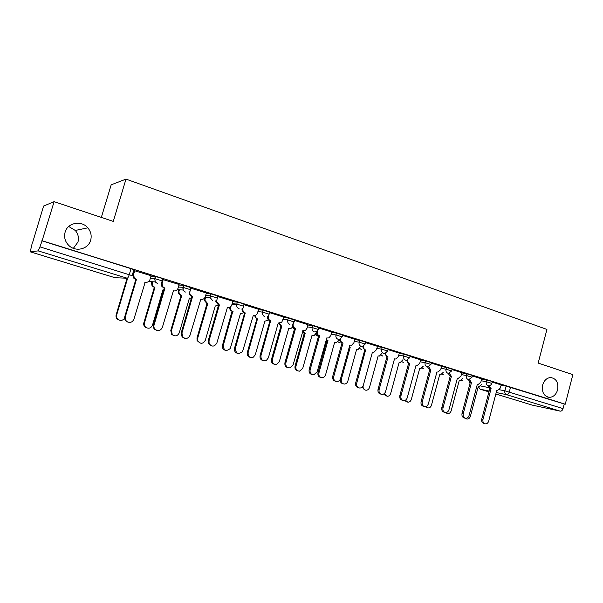 <?xml version="1.0" encoding="UTF-8"?>
<svg xmlns="http://www.w3.org/2000/svg" width="603" height="603" viewBox="0 0 603 603"><rect width="100%" height="100%" fill="white"/><g stroke="black" fill="none" stroke-linecap="round" stroke-linejoin="round"><path stroke-width="0.9" d="M68.704 226.479L75.277 230.452C78.202 233.949 79.091 237.823 77.953 242.082L73.362 248.33M90.646 240.28C88.362 249.016 76.016 252.265 69.141 245.768C65.124 241.901 63.79 237.348 65.132 232.102C67.626 222.605 81.518 220.095 87.812 227.836C90.917 231.575 91.86 235.728 90.646 240.28M557.617 389.84C556.102 394.641 553.335 397.151 549.31 397.362C543.831 396.216 541.607 392.108 542.64 385.046C544.079 380.433 546.725 377.93 550.554 377.538C556.283 378.458 558.634 382.558 557.617 389.84M162.049 280.712L162.614 278.805L160.006 277.704L155.325 276.528L154.715 278.571L162.011 280.84M189.99 289.395L190.533 287.525L183.455 285.309L182.86 287.322L189.945 289.53M217.133 297.829L217.66 295.998L210.779 293.849L210.206 295.832L217.088 297.972M243.514 306.023L244.027 304.229L241.976 303.317L237.341 302.141L236.775 304.1L243.469 306.181M269.194 314.012L269.699 312.241L263.157 310.206L262.606 312.135L269.157 314.163L268.704 315.098M294.189 321.791L294.686 320.035L288.272 318.045L287.729 319.952L294.151 321.934L293.013 323.66M318.512 329.351L319.002 327.617L312.708 325.673L312.173 327.557L318.474 329.494L316.733 331.627L314.306 331.936C312.49 331.153 311.781 329.698 312.173 327.557L307.409 326.879M342.187 336.723L342.67 334.997L336.489 333.105L335.969 334.959L342.15 336.851L339.964 339.18L338.034 339.27C336.27 338.509 335.585 337.069 335.969 334.959L331.153 334.228M365.252 343.891L365.719 342.187L359.644 340.333L359.139 342.172L365.214 344.019L362.704 346.424L361.144 346.416C359.426 345.662 358.755 344.253 359.139 342.172L354.278 341.396M387.714 350.878L388.174 349.19L382.204 347.381L381.707 349.19L387.676 350.999L384.948 353.433L383.651 353.373C381.978 352.634 381.33 351.248 381.707 349.19L376.8 348.376M409.603 357.692L410.055 356.019L404.176 354.24L403.693 356.034L409.573 357.805L406.678 360.232L405.585 360.149C403.957 359.433 403.324 358.061 403.693 356.034L398.749 355.175M430.941 364.333L431.386 362.674L425.597 360.933L425.123 362.697L430.911 364.438L427.896 366.85L426.962 366.76C425.371 366.051 424.761 364.702 425.123 362.697L420.148 361.808M451.745 370.8L452.182 369.157L446.484 367.453L446.016 369.202L451.715 370.905L448.617 373.295L447.81 373.197C446.258 372.511 445.662 371.177 446.016 369.202L441.012 368.282M472.043 377.116L472.473 375.488L466.858 373.815L466.398 375.541L472.013 377.214L468.848 379.581L468.139 379.483C466.624 378.805 466.044 377.493 466.398 375.541L461.355 374.591M491.844 383.282L492.267 381.661L491.159 381.171L486.727 380.018L486.274 381.729L491.822 383.372C491.264 384.887 490.194 385.671 488.603 385.709L487.97 385.611C486.5 384.955 485.935 383.659 486.274 381.729L481.209 380.757M54.112 201.666L113.258 221.384L125.989 179.114L546.929 329.419L538.178 363.081L572.85 374.644L565.26 404.206L42.12 240.725L54.112 201.666L43.597 206.06L32.6 242.61M101.334 217.412L111.186 184.82L125.989 179.114M32.374 242.542L30.225 251.828L38.147 250.886L39.941 246.876L132.132 275.639L133.858 269.827L131.039 268.659L129.298 274.508C128.56 276.792 127.881 278.036 127.256 278.239L38.147 250.886M42.12 240.725L39.941 246.876M501.033 385.091L506.121 386.078L504.877 390.834L563.044 408.608C562.456 410.387 561.514 411.231 560.225 411.148L532.283 405.118M563.044 408.608L564.227 403.995L565.26 404.206M481.714 378.872L472.353 375.933M461.868 372.677L452.069 369.601M428.68 366.714L430.821 370.054L422.221 401.975C421.814 404.53 422.665 406.083 424.776 406.626C426.525 406.656 427.731 405.698 428.394 403.746L436.941 371.938L437.974 372.096L440.642 369.647L441.69 366.36L431.266 363.112M420.683 359.825L409.934 356.456M399.299 353.154L388.053 349.627M363.579 346.077C363.353 348.021 364.031 349.318 365.622 349.989L356.72 383.169C356.298 385.98 357.315 387.608 359.772 388.053C361.536 387.963 362.742 386.968 363.383 385.083L372.45 352.084L374.003 352.205L376.423 349.748L377.523 346.341L365.599 342.617M354.858 339.293L342.549 335.426M331.756 332.087L318.881 328.04M308.027 324.685L294.566 320.457M268.787 314.97L268.418 316.281C268.011 318.452 268.75 319.944 270.641 320.751L260.963 355.672C260.798 359.833 262.614 361.401 266.405 360.375L268.38 357.805L278.232 323.087L281.782 322.213L283.809 317.095L269.579 312.656M258.612 309.264L243.906 304.666M232.864 301.236L217.525 296.48M206.384 292.975L190.375 288.076M179.136 284.473L162.576 279.475M151.097 275.729L134.13 270.604M150.901 276.385L155.325 276.528M178.97 285.046L183.455 285.309M206.234 293.473L210.779 293.849M232.728 301.681L237.341 302.141L236.655 304.673C236.542 306.663 237.356 308.005 239.105 308.698M258.491 309.671L263.157 310.206M283.553 317.442L288.272 318.045M307.937 325.017L312.708 325.673M331.665 332.396L336.489 333.105M354.783 339.579L359.644 340.333M377.297 346.582L382.204 347.381M399.231 353.403L404.176 354.24M420.623 360.059L425.597 360.933M441.471 366.549L446.484 367.453M461.815 372.88L466.858 373.815M481.661 379.061L486.727 380.018M489.108 385.686L491.098 388.603L482.973 419.417C482.581 421.814 483.335 423.291 485.219 423.856C486.892 423.939 488.061 423.005 488.709 421.067L496.789 390.36L497.543 390.503L500.234 388.113L501.236 384.94L492.154 382.106M41.818 240.785L131.039 268.659M564.227 403.995L506.121 386.078M133.451 272.88L132.992 272.744M491.098 388.603L489.681 388.302L487.88 385.588M484.706 423.721L483.998 423.54C482.114 422.974 481.367 421.497 481.759 419.108L489.862 388.355M465.493 418.248L466.956 419.04C468.599 419.115 469.737 418.218 470.378 416.341L478.254 386.591L478.993 386.734L481.646 384.36M466.458 418.904L464.34 417.939C462.411 417.374 461.634 415.874 462.026 413.439L470.287 382.332L468.252 379.513M469.986 383.47L469.571 382.031M469.451 379.528L471.493 382.573L470.287 382.332M471.493 382.573L463.217 413.748C462.825 416.191 463.601 417.691 465.554 418.256C467.257 418.316 468.441 417.382 469.096 415.437L477.327 384.367L478.156 384.518L480.855 382.106L481.714 378.85M449.318 373.212L451.406 376.393L450.034 376.099L448.135 373.272M444.743 412.339L444.245 412.203C442.218 411.645 441.411 410.123 441.811 407.636L450.23 376.159M451.406 376.393L442.979 407.937C442.572 410.432 443.386 411.955 445.413 412.512C447.14 412.565 448.338 411.615 448.994 409.663L457.383 378.232L458.303 378.39L460.994 375.955L461.875 372.662M445.979 412.52L447.697 413.552C449.363 413.62 450.516 412.716 451.157 410.831L459.177 380.742L459.991 380.892L462.667 378.42M447.125 413.402L445.029 412.437M425.929 406.512L427.979 407.937C429.668 407.99 430.836 407.07 431.477 405.186L439.647 374.757L440.552 374.908L443.243 372.33M427.323 407.764L425.123 406.641M430.821 370.054L429.472 369.775L427.519 366.858M424.007 406.422L423.638 406.332C421.535 405.781 420.683 404.236 421.09 401.688L429.668 369.835M407.515 360.036C407.447 361.777 408.11 362.931 409.505 363.488L408.382 363.285L406.384 360.262M402.721 400.354L402.525 400.309C400.324 399.774 399.427 398.206 399.842 395.591L408.593 363.345M409.708 363.556L400.942 395.862C400.528 398.493 401.425 400.068 403.633 400.596C405.397 400.596 406.61 399.623 407.274 397.686L415.987 365.486L417.155 365.644L419.778 363.179L420.69 359.81M385.822 353.162C385.686 354.994 386.357 356.215 387.842 356.825L386.757 356.629L384.699 353.471M380.885 394.128C378.578 393.623 377.629 392.025 378.043 389.327L386.968 356.697M388.053 356.893L379.114 389.598C378.699 392.304 379.649 393.91 381.963 394.407C383.742 394.362 384.955 393.382 385.611 391.46L394.498 358.875L395.832 359.019L398.379 356.554L399.307 353.139M405.389 400.196L407.794 402.186C409.505 402.216 410.681 401.289 411.329 399.405L419.65 368.621L420.653 368.78L423.351 366.089M407.033 401.99L404.613 400.513M384.39 393.488L387.126 396.292C388.852 396.299 390.035 395.357 390.676 393.488L399.156 362.343L400.294 362.493L402.977 359.682M386.237 396.058L383.591 394.053M363.142 385.747C362.825 388.294 363.767 389.802 365.968 390.254C367.702 390.216 368.885 389.274 369.518 387.412L378.164 355.906L379.468 356.049L382.098 353.102M364.928 389.99L362.086 387.179M365.84 350.049L364.574 349.8L362.463 346.484M358.574 387.782C356.222 387.247 355.265 385.626 355.687 382.913L364.792 349.868M349.318 346.951L350.192 347.328L341.328 379.332C340.921 382.046 341.916 383.629 344.313 384.066C346.032 383.975 347.207 383.018 347.825 381.194L356.637 349.303L358.159 349.423L360.707 346.341M343.16 383.802C340.914 383.282 339.971 381.737 340.348 379.151M349.258 347.162L350.192 347.328M340.763 338.765C340.409 340.823 341.094 342.225 342.813 342.964L341.803 342.798C340.333 342.218 339.617 341.049 339.64 339.293M335.675 381.262C333.286 380.697 332.306 379.053 332.735 376.317L342.029 342.866M343.039 343.032L333.73 376.566C333.316 379.521 334.424 381.171 337.047 381.533C338.78 381.36 339.956 380.365 340.567 378.533L349.823 345.127L351.677 345.187L353.901 342.768L354.865 339.27M326.223 339.316L327.957 340.514L318.919 372.903C318.52 375.759 319.598 377.357 322.16 377.712C323.849 377.546 324.987 376.581 325.582 374.817L334.575 342.542L336.384 342.602L338.539 340.273M320.841 377.455C318.52 376.898 317.57 375.3 317.992 372.677L327.014 340.356L326.05 339.926M327.014 340.356L327.957 340.514M317.374 331.183L317.306 331.431C316.914 333.542 317.608 334.989 319.402 335.758L318.429 335.607C316.861 334.982 316.123 333.738 316.221 331.876M326.607 338.012L328.861 337.906L330.776 335.607L331.763 332.057M312.166 374.576C309.731 373.981 308.728 372.307 309.166 369.556L318.655 335.675M319.628 335.833L310.123 369.79C309.723 372.948 310.96 374.621 313.831 374.817L317.148 371.802L326.818 338.042M302.766 330.67L305.148 333.519L295.93 366.307C295.545 369.36 296.751 370.981 299.54 371.169L302.766 368.275L311.939 335.6L314.14 335.539L316.002 333.316M297.942 370.943C295.583 370.355 294.611 368.735 295.04 366.089L304.244 333.376L302.359 331.997M304.244 333.376L305.148 333.519M293.375 323.298L293.186 323.962C292.794 326.102 293.51 327.565 295.349 328.356L294.422 328.22C292.734 327.527 291.988 326.2 292.176 324.226M302.879 330.693L305.563 330.301L307.025 328.243L308.035 324.655M288.023 367.702C285.536 367.076 284.518 365.38 284.97 362.607L294.656 328.288M295.583 328.431L285.875 362.825C285.528 366.322 286.968 367.996 290.201 367.845L293.096 364.898L302.977 330.7M279.287 323.298L281.752 326.344L272.337 359.546C272.006 362.923 273.408 364.536 276.551 364.393L279.355 361.559L288.716 328.477L291.46 328.16L292.643 326.803M274.448 364.265C272.043 363.647 271.056 362.004 271.493 359.335L280.885 326.215L278.42 323.155M280.885 326.215L281.752 326.344M270.883 320.826L269.76 320.63C267.928 319.861 267.174 318.429 267.491 316.326M263.217 360.647C260.684 359.983 259.644 358.257 260.104 355.469L269.993 320.706M255.19 315.414C255.197 317.155 255.966 318.324 257.496 318.912L248.119 352.597C247.961 356.614 249.725 358.129 253.411 357.142L255.325 354.662L264.875 321.173L268.606 319.989M250.328 357.406C247.878 356.757 246.876 355.092 247.313 352.408L256.901 318.866L254.368 315.55M256.901 318.866L257.73 318.979M245.489 313.01L244.411 312.829C242.519 312.037 241.75 310.575 242.082 308.435L242.911 308.525C242.579 310.673 243.356 312.143 245.24 312.934L235.358 348.323C235.931 353.795 238.343 354.843 242.587 351.459L253.298 315.414C255.069 315.806 256.418 315.165 257.345 313.492L258.619 309.233M237.725 353.388C235.14 352.702 234.077 350.946 234.544 348.127L244.652 312.904M243.582 306.188L242.949 308.389M230.459 307.681C230.421 309.497 231.213 310.718 232.818 311.344L223.253 345.466C223.811 350.75 226.155 351.76 230.271 348.504L240.401 313.666L244.057 312.701M240.755 313.771L240.378 313.748M225.567 350.366C223.065 349.687 222.04 347.991 222.492 345.285L232.042 311.246C230.436 310.62 229.653 309.399 229.683 307.59M232.283 311.321L233.06 311.419M219.386 304.975L218.346 304.809L215.844 301.621L215.987 300.204L216.763 300.279L216.628 301.704L219.386 304.975L209.022 340.755L209.098 343.476C211.804 347.102 214.389 346.944 216.861 343.009L227.414 307.447C229.509 307.862 230.972 307.025 231.793 304.937L232.871 301.206M211.517 345.934L208.337 343.295L208.261 340.582L218.603 304.884M217.856 296.518L216.763 300.279M205.058 299.736L205.05 300.49L207.726 303.648L197.701 338.14L197.776 340.763C200.4 344.26 202.91 344.109 205.306 340.318L215.263 305.962L218.407 305.548M205.736 297.219L205.178 299.118M200.136 343.13L197.068 340.589L196.993 337.974L206.995 303.565L204.327 300.415L204.334 299.668M204.847 297.701L204.455 299.05M206.995 303.565L207.726 303.648M192.53 296.714L191.543 296.563L189.191 294.324L189.101 291.875L189.832 291.935L189.922 294.392L192.53 296.714L181.933 332.984L182.784 337.054C185.792 339.323 188.196 338.735 190.005 335.298L200.791 299.254C202.947 299.683 204.447 298.839 205.291 296.721L206.392 292.937M184.563 338.26L182.076 336.881L181.232 332.818L191.799 296.638M190.94 288.121L189.832 291.935M178.963 291.558L179.159 293.435L181.691 295.666L171.448 330.61L172.27 334.529C175.187 336.723 177.516 336.165 179.264 332.848L189.44 298.048L191.347 298.206M179.453 289.764L179.068 291.061M174.011 335.698L171.614 334.379L170.792 330.459L181.013 295.606L178.488 293.375L178.284 291.498M178.774 289.711L178.398 291.008M181.013 295.606L181.691 295.666M163.247 279.483L162.109 283.342L162.539 286.508L164.898 288.204L164.227 288.159L161.875 286.463L161.446 283.304L162.584 279.438M156.825 330.361L154.828 329.479C153.433 328.236 152.958 326.683 153.411 324.836L164.227 288.159M164.898 288.204L154.059 324.979C153.607 326.834 154.074 328.386 155.476 329.63C158.514 331.303 160.813 330.55 162.365 327.361L173.393 290.819C175.616 291.264 177.161 290.412 178.021 288.272L179.144 284.443M152.144 283.109L152.642 285.83L154.926 287.465L144.456 322.869C144.019 324.655 144.479 326.148 145.828 327.354C148.775 328.967 150.999 328.243 152.491 325.175L162.893 289.907L163.654 290.103M152.529 281.759L152.227 282.777M147.155 328.062L145.233 327.21C143.876 326.012 143.424 324.52 143.861 322.733L154.3 287.42L152.024 285.784L151.526 283.078M151.911 281.729L151.609 282.747M154.3 287.42L154.926 287.465M134.74 270.581L133.572 274.501L134.333 278.141L136.451 279.453L133.73 278.119L132.969 274.486L134.137 270.566M128.281 322.236L126.577 321.58C124.889 320.329 124.286 318.67 124.776 316.613L135.841 279.423M136.451 279.453L125.356 316.733C124.874 318.799 125.477 320.464 127.165 321.716C130.225 323.095 132.472 322.251 133.911 319.191L145.202 282.144C147.486 282.603 149.077 281.752 149.959 279.581L151.112 275.692M125.756 278.171L127.406 279.023L116.696 314.909C116.228 316.892 116.816 318.49 118.452 319.696C120.932 320.939 122.974 320.427 124.595 318.158M119.545 320.208L117.902 319.575C116.273 318.369 115.693 316.779 116.16 314.789L126.841 279.001L125.198 278.149M126.841 279.001L127.406 279.023M116.869 277.787L114.924 277.689L30.256 251.835L114.992 277.704L127.256 278.239M480.757 385.98L488.588 387.556M499.344 389.719L504.877 390.834C504.538 392.741 505.088 394.015 506.528 394.664L496.216 392.523M489.154 391.061L480.169 389.206L488.935 391.882L480.124 389.191M532.328 405.133L495.832 393.993L532.487 405.178M560.225 411.148L506.528 394.664C507.756 394.716 508.676 393.827 509.286 391.988L510.53 387.224M150.305 278.39L154.715 278.571L155.242 281.903L157.277 283.41M178.39 287.028L182.86 287.322L183.048 290.035L185.34 292.086M205.668 295.432L210.206 295.832L210.108 297.626L212.603 300.513M232.17 303.611L236.775 304.1L236.655 304.673L232.012 304.176M257.948 311.578L262.606 312.135C262.199 314.329 262.946 315.836 264.868 316.658M283.018 319.334L287.729 319.952C287.329 322.115 288.061 323.6 289.922 324.406M461.612 380.252L462.554 380.568M442.187 374.222L443.318 374.659M422.296 368.041L423.63 368.599M401.937 361.702L403.467 362.395M381.088 355.19L382.822 356.041M359.72 348.504L361.664 349.529M337.816 341.637L339.986 342.858M315.369 334.575L317.758 336.014M292.342 327.308L294.468 328.944M268.923 320.231L269.843 321.241M144.712 282.769L145.331 282.717M478.089 387.194L480.169 389.206L478.247 386.606M490.91 388.551L489.681 388.302M482.973 419.417L481.759 419.108M471.305 382.513L470.099 382.272M463.217 413.748L462.026 413.439M451.217 376.332L450.034 376.099M442.979 407.937L441.811 407.636M430.617 369.993L429.472 369.775M422.221 401.975L421.09 401.688M409.505 363.488L408.382 363.285M400.942 395.862L399.842 395.591M387.842 356.825L386.757 356.629M379.114 389.598L378.043 389.327M365.622 349.989L364.574 349.8M356.72 383.169L355.687 382.913M349.265 347.14L349.981 347.26M340.371 379.091L341.328 379.332M342.813 342.964L341.803 342.798M333.73 376.566L332.735 376.317M326.796 340.288L327.738 340.446M317.992 372.677L318.919 372.903M319.402 335.758L318.429 335.607M310.123 369.79L309.166 369.556M304.025 333.308L304.93 333.451M295.04 366.089L295.93 366.307M295.349 328.356L294.422 328.22M285.875 362.825L284.97 362.607M280.659 326.148L281.518 326.276M271.493 359.335L272.337 359.546M270.641 320.751L269.76 320.63M268.418 316.281L267.694 316.191M260.963 355.672L260.104 355.469M256.667 318.791L257.496 318.912M247.313 352.408L248.119 352.597M245.24 312.934L244.411 312.829M235.358 348.323L234.544 348.127M232.042 311.246L232.818 311.344M222.492 345.285L223.253 345.466M219.13 304.899L218.346 304.809M209.022 340.755L208.261 340.582M206.746 303.49L207.477 303.573M196.993 337.974L197.701 338.14M192.267 296.631L191.543 296.563M181.933 332.984L181.232 332.818M180.757 295.523L181.435 295.591M170.792 330.459L171.448 330.61M164.627 288.121L163.956 288.076M162.109 283.342L161.446 283.304M154.059 324.979L153.411 324.836M154.044 287.337L154.662 287.382M143.861 322.733L144.456 322.869M136.172 279.362L135.562 279.34M133.572 274.501L132.969 274.486M125.356 316.733L124.776 316.613M126.57 278.918L127.135 278.94M116.16 314.789L116.696 314.909M549.31 397.362L547.373 396.978M461.574 380.282L462.486 380.561M210.846 293.849L210.108 297.626L205.133 297.158M183.561 285.325L183.048 290.035L177.327 289.598M155.476 276.543L154.865 278.578L155.242 281.903L148.594 281.548M442.135 374.267L443.25 374.644M422.236 368.101L423.555 368.584M401.869 361.77L403.384 362.38M381.006 355.273L382.724 356.026M359.637 348.594L361.559 349.514M337.733 341.735L339.873 342.836M315.286 334.673L317.638 335.992M292.267 327.406L294.475 328.937M268.75 320.103L269.835 321.286M114.969 277.704L116.598 277.772M87.812 227.836L75.277 230.452M464.973 418.105L464.363 417.939M242.911 308.525L242.082 308.435M216.628 301.704L215.844 301.621M209.098 343.476L208.337 343.295M204.327 300.415L205.05 300.49M197.068 340.589L197.776 340.763M189.922 294.392L189.191 294.324M182.784 337.054L182.076 336.881M178.488 293.375L179.159 293.435M171.614 334.379L172.27 334.529M162.539 286.508L161.875 286.463M155.476 329.63L154.828 329.479M152.024 285.784L152.642 285.83M145.233 327.21L145.828 327.354M134.333 278.141L133.73 278.119M127.165 321.716L126.577 321.58M117.902 319.575L118.452 319.696"/></g></svg>

